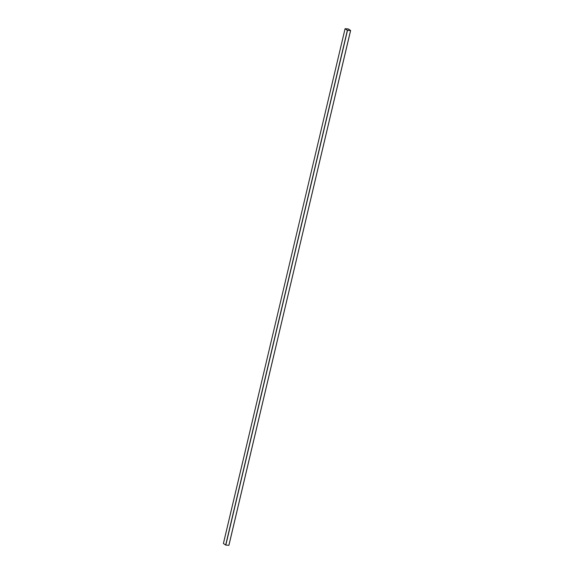 <?xml version="1.0" encoding="UTF-8"?>
<svg xmlns="http://www.w3.org/2000/svg" width="574" height="574" viewBox="0 0 574 574"><rect width="100%" height="100%" fill="white"/><g stroke="black" fill="none" stroke-linecap="round" stroke-linejoin="round"><path stroke-width="0.86" d="M228.875 545.3L350.599 30.515L228.918 545.271L350.563 30.544L347.507 30.343L225.826 545.099L228.875 545.3L225.826 545.099L347.363 30.3L225.675 545.056L347.363 30.3L345.082 28.729L223.401 543.485L225.675 545.056L223.401 543.485L345.082 28.729L348.325 28.944L350.599 30.515L348.203 28.922L345.132 28.736L347.406 30.3L350.599 30.515L348.325 28.944L345.125 28.7M223.437 543.456L345.067 28.714M350.535 30.53L347.406 30.3L345.132 28.736L348.274 28.944L350.556 30.515L348.274 28.944L350.556 30.515L347.507 30.343L345.082 28.729M345.146 28.722L348.274 28.944L345.125 28.736M349.989 30.099L348.956 29.367L350.011 30.099M228.933 545.286L350.614 30.537"/></g></svg>
